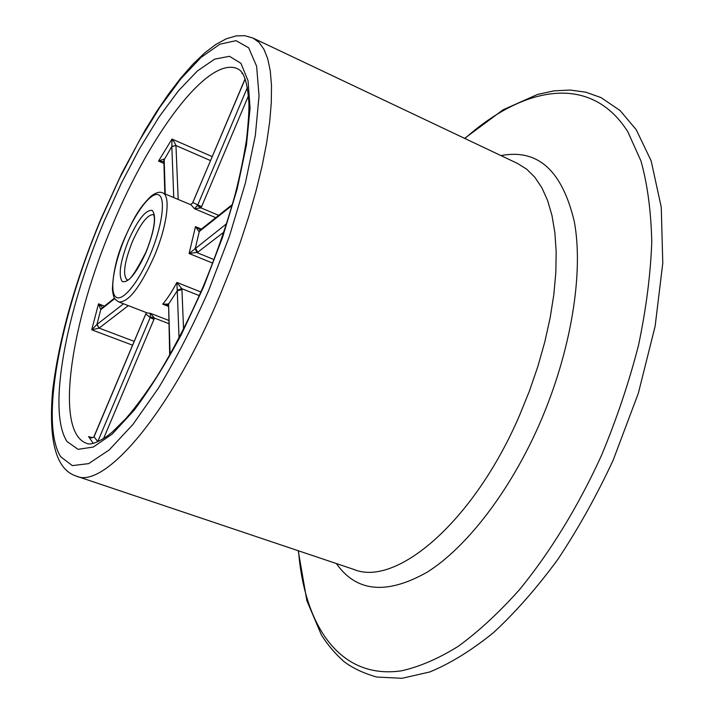 <?xml version="1.0" encoding="UTF-8"?>
<svg xmlns="http://www.w3.org/2000/svg" width="714" height="714" viewBox="0 0 714 714"><rect width="100%" height="100%" fill="white"/><g stroke="black" fill="none" stroke-linecap="round" stroke-linejoin="round"><path stroke-width="1.07" d="M128.324 305.637L99.041 328.163L91.722 329.814L96.917 324.477L123.54 303.789M174.216 141.934L175.956 145.442L171.842 146.441L171.976 139.052L174.216 141.934M168.736 323.594L154.367 318.042L153.956 319.363L150.163 317.56L150.324 313.276L154.367 318.042L150.404 316.9M248.481 95.774L201.607 206.641L200.937 207.872L194.503 208.738L197.751 204.954L247.383 87.51M223.785 232.175L197.742 252.221L189.094 253.515L226.534 223.768M199.304 295.614L181.758 288.652L181.927 289.581L177.268 290.794L176.867 282.423L181.758 288.652L177.233 290.25M242.751 73.792L241.876 73.435L242.51 73.399M164.398 161.739L158.535 161.096L164.158 158.999L165.229 193.985M101.772 308.225L100.772 309.653L98.514 303.825L101.888 306.877M90.098 437.191C92.606 437.727 93.909 437.495 94.007 436.504L94.043 436.763C92.133 438.342 90.312 438.262 88.572 436.54L90.294 437.263M146.075 313.348L94.043 436.763L97.756 441.582L150.163 317.56L145.888 314.035L146.075 313.348M245.17 78.995L192.477 203.195L192.825 202.553L201.607 206.641M198.938 231.613L200.223 230.015L198.938 231.613L195.484 226.641L200.42 229.854M167.728 305.244L162.712 304.146L168.575 304.084L170.102 354.367M146.102 313.134L146.049 312.482M99.041 328.163L96.917 324.477L100.772 309.653L114.784 298.541M164.836 193.815L163.836 160.409L171.842 146.441L173.761 197.573M218.689 215.342L200.937 207.872L197.439 205.596M197.742 252.221L195.395 247.954L199.286 231.488L232.086 205.453M214.03 259.584L197.002 252.631L195.002 248.267M169.691 355.108L168.575 304.084L177.268 290.794L179.035 337.892M168.192 305.396L168.442 303.691M146.165 251.997C136.294 273.507 128.306 283.333 122.21 281.494C118.14 275.247 120.255 261.494 128.556 240.243C137.864 219.626 145.727 209.675 152.153 210.398C156.785 215.753 154.786 229.622 146.165 251.997M153.483 214.566C147.557 214.459 140.48 223.58 132.26 241.93C124.245 262.52 122.531 275.193 127.11 279.942M76.344 476.122L353.885 569.442C395.958 587.265 473.703 522.229 519.587 415.262L529.413 391.031L537.856 366.452L544.8 341.917L550.155 317.801L553.841 294.489L555.84 272.311L556.17 251.578L554.858 232.55L551.967 215.45L547.593 200.464L541.855 187.711L534.857 177.277L526.754 169.218L517.677 163.524L253.086 38.092L259.039 42.412L263.957 49.311L267.732 58.816L270.276 70.9L271.49 85.51L271.302 102.539L269.687 121.817L266.599 143.13L262.056 166.21L256.094 190.736L248.775 216.351L240.199 242.653L230.488 269.223L219.796 295.641C170.646 412.772 104.146 489.643 76.344 476.122C56.29 469.821 48.365 441.466 52.577 391.067C58.887 338.838 74.961 281.548 100.817 219.207L121.817 173.207L144.746 130.769L156.643 111.5L168.683 93.855L180.749 78.085L192.709 64.421L204.481 53.095L215.574 44.607L226.142 38.851L236.156 35.896L244.804 35.7L253.086 38.092M500.978 155.607C537.776 148.539 562.213 170.539 574.306 221.617C583.847 272.703 571.146 351.752 539.445 424.125C509.716 491.866 466.233 547.692 427.142 572.191C386.631 595.003 356.375 592.129 336.374 563.551M298.523 550.824C304.271 625.589 339.73 679.737 401.357 670.839C419.288 666.885 438.253 658.719 458.236 646.34C478.585 631.506 499.015 612.603 519.524 589.621C549.959 552.529 578.233 506.458 601.491 455.425C616.7 418.931 629.043 382.177 638.53 345.183C646.179 308.76 650.588 274.372 651.757 242.019C651.088 211.398 647.491 184.399 640.976 161.007L627.811 131.733C590.764 73.203 523.808 85.966 464.894 138.507M203.499 287.108L181.347 334.563C165.55 364.042 149.815 389.264 134.152 410.229L112.268 434.023L93.266 447.053L78.031 449.329L67.071 441.573C46.883 410.889 66.161 311.527 104.065 221.402L121.157 183.65L139.685 148.405L159.026 116.989L178.491 90.749L197.305 71.034L214.611 59.164L229.471 56.299L240.93 63.332L248.053 80.727L250.07 108.269L246.473 144.96L237.173 188.907L222.545 237.387L203.499 287.108M112.428 225.196C71.052 321.934 53.791 431.952 86.599 443.332C90.491 445.233 97.559 442.671 107.805 435.656L112.375 431.979L126.092 418.368C135.99 406.793 146.263 392.843 156.928 376.51C173.207 350.146 188.612 320.22 203.133 286.751C216.324 254.969 227.097 223.839 235.433 193.351C240.368 173.743 244.108 155.509 246.642 138.65C248.418 121.799 249.168 109.786 248.883 102.629C246.857 73.149 240.529 70.454 237.717 68.812C208.345 55.183 150.056 134.134 112.428 225.196M154.144 256.504C140.051 287.537 128.261 302.682 118.756 301.933C115.409 299.318 113.669 300.175 112.41 289.42C113.053 271.9 117.194 254.675 124.843 237.735C132.456 221.01 138.302 208.22 151.484 195.823C156.205 192.414 159.954 191.45 162.738 192.941C171.021 195.413 167.174 226.124 154.144 256.504M124.932 237.824C113.829 264.082 109.331 291.571 115.722 296.899C121.933 302.647 138.293 283.101 150.208 254.702C162.221 226.365 165.978 198.153 158.678 194.886C151.555 191.209 135.937 211.496 124.932 237.824M132.572 345.192L91.722 329.814L98.514 303.825L104.449 306.101M210.55 160.596L175.965 145.549L178.197 199.438M175.956 145.442L171.842 146.665M100.986 219.368C60.476 315.749 39.395 422.465 60.672 456.764L72.328 465.617L88.679 463.627L109.197 449.945L132.947 424.428L158.579 387.907C176.117 358.642 192.807 326.182 208.64 290.5L229.426 236.209L245.321 183.32L255.326 135.526L259.039 95.819L256.621 66.241L248.668 47.811L236.057 40.662L219.85 44.206L201.08 57.388L180.776 78.897L159.847 107.278L139.105 141.104L119.274 178.928L100.986 219.368M242.796 73.863L241.876 73.435M163.925 163.408L158.535 161.096L171.976 139.052L212.228 156.616M118.756 301.933L147.432 313.018L150.324 313.276L168.647 320.363M168.218 306.306L162.712 304.146C167.433 298.622 172.154 291.374 176.867 282.423L200.884 291.99M212.683 263.118L189.094 253.515L195.484 226.641L201.384 229.087M215.762 217.672L194.503 208.738L191.075 204.856L162.738 192.941M93.231 443.358L88.572 436.54L91.383 437.512M153.956 319.363L103.539 438.61M97.059 324.361L99.112 328.11L134.196 341.354M181.927 289.581L183.56 329.074M114.526 298.095L101.745 308.243L100.915 309.546M163.836 160.409L164.166 159.204M153.581 214.602L154.099 216.253C154.492 217.351 155.938 226.927 146.067 251.899C125.941 291.285 126.869 276.755 127.056 279.942L127.199 279.977M464.627 138.373L503.084 109.795L537.553 94.435L553.966 90.865L570.102 90.044L585.766 92.177L600.911 97.541L619.975 110.438L636.192 129.636L651.141 160.828L661.253 207.149L662.779 263.1L655.131 326.244L638.334 393.271L613.156 460.227C596.609 495.712 578.224 528.69 558.009 559.16C537.124 587.631 515.695 612.059 493.731 632.425C471.838 650.213 450.543 663.386 429.828 671.954L402.053 678.3L376.697 677.033C363.39 673.222 352.457 668.045 343.907 661.503C335.41 653.997 327.922 645.179 321.452 635.049L306.895 600.795L298.238 550.726M94.141 436.183L145.79 313.901M190.397 204.57L192.477 203.195M192.825 202.553L245.098 78.799M200.179 230.051L232.371 204.481M167.719 305.235L168.192 305.476"/></g></svg>

